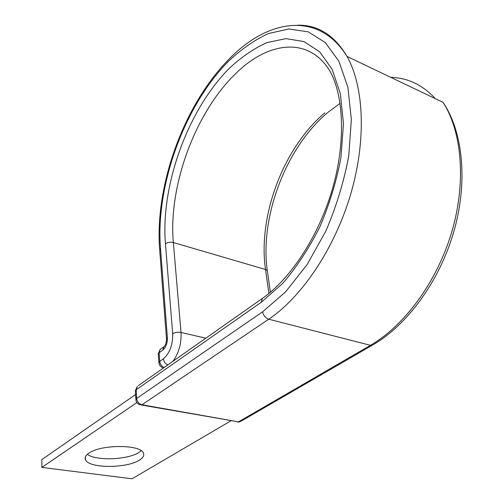 <?xml version="1.0" encoding="UTF-8"?>
<svg xmlns="http://www.w3.org/2000/svg" width="504" height="504" viewBox="0 0 504 504"><rect width="100%" height="100%" fill="white"/><g stroke="black" fill="none" stroke-linecap="round" stroke-linejoin="round"><path stroke-width="0.76" d="M141.233 450.727L138.921 452.447C127.745 459.875 95.855 461.103 87.381 454.299M139.356 460.146C143.142 457.808 144.49 455.433 143.394 453.02C140.629 444.383 101.002 444.289 88.956 453.115C85.724 455.301 84.546 457.468 85.422 459.629C88.219 468.455 126.548 468.644 139.356 460.146M135.589 394.531L41.826 459.598L41.845 467.41L132.01 478.8L230.895 420.834M136.905 402.557L41.845 467.41M263.239 297.814L262.193 298.551L261.318 302.23L282.587 283.525C296.409 267.523 308.794 248.718 319.744 227.096C329.446 204.416 336.514 181.219 340.962 157.513L343.47 123.745L340.383 93.763L332.174 69.388L319.662 51.799L303.893 41.549L285.982 38.625L267 42.588C254.148 48.352 241.668 56.864 229.566 68.122C187.69 109.746 160.537 185.756 165.457 243.829L172.689 333.774C172.866 344.78 169.785 353.115 163.441 358.791L159.737 361.437C160.108 364.234 161.538 366.276 164.033 367.561M138.392 385.591L262.193 298.551C290.462 278.951 318.61 236.407 332.275 189.472C345.971 142.38 343.571 96.976 330.719 72.425C309.399 35.374 267.416 41.454 234.795 74.498C194.487 113.98 168.323 186.984 173.338 242.525L181.024 332.457C181.534 343.438 178.844 353.052 172.954 361.292M324.765 112.871C283.091 148.088 257.727 216.581 265.514 269.508L173.338 242.525C170.27 241.851 167.643 242.285 165.457 243.829M435.38 98.671C422.68 84.937 407.786 77.818 390.713 77.314M166.49 338.764L159.73 250.438L160.486 248.094C155.49 186.203 184.13 105.853 228.621 61.142C241.492 49.039 254.803 39.829 268.55 33.503L288.905 28.993L308.202 31.834L325.269 42.556L338.89 61.23L347.899 87.324L351.357 119.568L348.736 156.007C343.955 181.629 336.313 206.684 325.804 231.178L307.169 264.493L285.573 291.873L262.615 311.812C263.435 315.554 265.476 318.018 268.733 319.215L370.453 345.328C404.227 325.886 436.634 282.404 451.546 232.659C466.414 182.908 462.181 132.161 443.073 102.35C463.529 132.728 467.989 183.708 453.43 232.955C438.82 282.265 406.816 325.25 373.042 344.793L370.453 345.328L238.48 421.861L241.069 421.199L372.097 345.341M135.349 390.764L137.315 386.348L136.181 389.775L136.678 398.431C137.17 401.789 138.928 403.906 141.958 404.769L268.733 319.215C301.518 297.259 334.24 249.259 350.393 195.18C366.515 141.095 364.234 86.984 347.036 56.429C334.366 35.148 317.86 24.74 297.505 25.2M161.141 348.749L160.14 349.474L159.119 352.794L159.737 361.437L158.917 363.409L160.178 366.074L163.107 368.216M160.486 248.094L167.397 337.68C167.473 343.136 165.942 347.281 162.798 350.123L159.119 352.794L158.306 354.791L158.848 362.464M162.798 350.123L163.819 346.796L164.38 346.311M167.763 364.94C165.262 363.649 163.819 361.601 163.441 358.791M167.397 337.68L166.566 339.791C165.929 343.967 165.016 346.298 163.819 346.796L160.14 349.474L158.206 353.928M205.789 338.203L181.024 332.457C177.799 331.909 175.02 332.35 172.689 333.774M267.454 271.713L267.309 270.661L265.514 269.508L268.897 293.479M261.318 302.23L136.181 389.775L135.418 391.495L135.859 399.338M262.615 311.812L136.678 398.431L135.91 400.126C136.345 402.324 137.617 403.849 139.715 404.706L141.958 404.769L238.48 421.861L141.498 405.021M340.061 103.352L327.606 112.625M443.073 102.35L347.036 56.429C318.043 9.872 266.843 19.826 228.992 59.17C183.784 104.914 154.709 185.529 159.636 249.297M85.422 459.629L85.352 457.027M327.203 112.965C285.182 148.478 259.749 217.98 267.309 270.661L270.371 292.251M237.863 422.125L239.759 421.854"/></g></svg>
